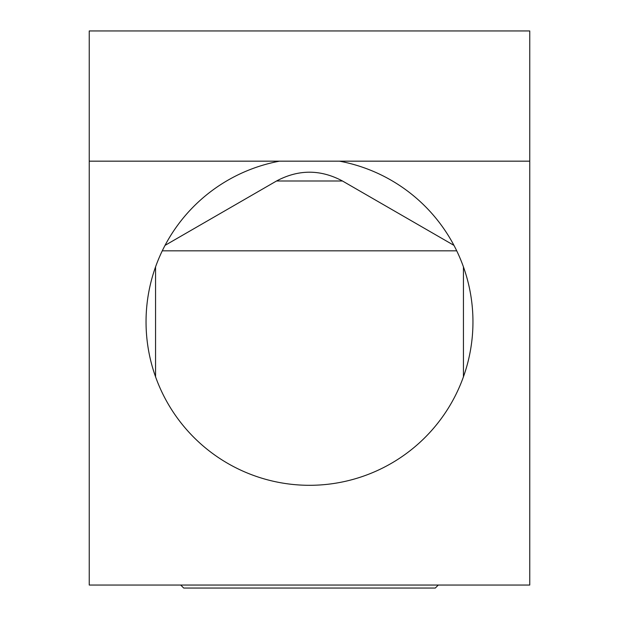 <?xml version="1.0" encoding="UTF-8"?>
<svg xmlns="http://www.w3.org/2000/svg" width="619" height="619" viewBox="0 0 619 619"><rect width="100%" height="100%" fill="white"/><g stroke="black" fill="none" stroke-linecap="round" stroke-linejoin="round"><path stroke-width="0.93" d="M279.533 161.164A163.455 163.455 0 0 0 309.5 485.304A163.455 163.455 0 0 0 339.467 161.164M529.756 161.164L529.756 30.95L89.244 30.95L89.244 585.04L529.756 585.04L529.756 161.164L89.244 161.164M463.438 376.824L463.438 266.866M456.729 250.834L162.271 250.834M155.562 376.824L155.562 266.866M453.959 245.372L342.469 180.996L276.531 180.996L165.041 245.372M180.709 585.04L183.711 588.05L435.289 588.05L438.291 585.04M342.469 180.996C320.495 169.273 298.513 169.273 276.531 180.996"/></g></svg>
